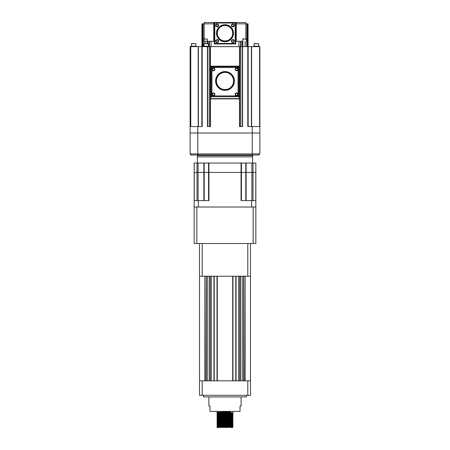 <?xml version="1.0" encoding="UTF-8"?>
<svg xmlns="http://www.w3.org/2000/svg" width="450" height="450" viewBox="0 0 450 450"><rect width="100%" height="100%" fill="white"/><g stroke="black" fill="none" stroke-linecap="round" stroke-linejoin="round"><path stroke-width="0.67" d="M225 427.095L225 427.5L225 427.095C235.378 426.921 235.378 426.741 225 426.561C214.622 426.381 214.622 426.201 225 426.026C235.378 425.846 235.378 425.666 225 425.486C214.622 425.312 214.622 425.132 225 424.952C235.378 424.772 235.378 424.592 225 424.418C214.622 424.238 214.622 424.058 225 423.877C235.378 423.697 235.378 423.523 225 423.343C214.622 423.163 214.622 422.983 225 422.809C235.378 422.629 235.378 422.449 225 422.269C214.622 422.089 214.622 421.914 225 421.734C235.378 421.554 235.378 421.374 225 421.194C214.622 421.02 214.622 420.84 225 420.66C235.378 420.48 235.378 420.3 225 420.126C214.622 419.946 214.622 419.766 225 419.586C235.378 419.411 235.378 419.231 225 419.051C214.622 418.871 214.622 418.691 225 418.517C235.378 418.337 235.378 418.157 225 417.977C214.622 417.797 214.622 417.623 225 417.442C235.378 417.262 235.378 417.082 225 416.908C214.622 416.728 214.622 416.548 225 416.368C235.378 416.188 235.378 416.014 225 415.834C214.622 415.654 214.622 415.474 225 415.294C235.378 415.119 235.378 414.939 225 414.759C214.622 414.579 214.622 414.405 225 414.225C235.378 414.045 235.378 413.865 225 413.685C214.622 413.511 214.622 413.331 225 413.151C235.378 412.971 235.378 412.791 225 412.616C214.622 412.436 214.622 412.256 225 412.076L230.687 411.941L230.237 412.346L230.687 412.746L225 412.616C214.622 412.436 214.622 412.256 225 412.076M222.053 414.017L218.402 413.741L232.312 413.314L233.044 412.886L233.044 411.407M222.053 426.892L217.603 426.69L216.956 427.5L225 427.365C214.622 427.185 214.622 427.011 225 426.831C235.378 426.651 235.378 426.471 225 426.291C214.622 426.116 214.622 425.936 225 425.756C235.378 425.576 235.378 425.402 225 425.222C214.622 425.042 214.622 424.862 225 424.682C235.378 424.507 235.378 424.327 225 424.147C214.622 423.968 214.622 423.787 225 423.613C235.378 423.433 235.378 423.253 225 423.073C214.622 422.899 214.622 422.719 225 422.539C235.378 422.359 235.378 422.179 225 421.999C214.622 421.824 214.622 421.644 225 421.464C235.378 421.284 235.378 421.11 225 420.93C214.622 420.75 214.622 420.57 225 420.39C235.378 420.216 235.378 420.036 225 419.856C214.622 419.676 214.622 419.501 225 419.321C235.378 419.141 235.378 418.961 225 418.781C214.622 418.607 214.622 418.427 225 418.247C235.378 418.067 235.378 417.887 225 417.713C214.622 417.532 214.622 417.353 225 417.173C235.378 416.998 235.378 416.818 225 416.638C214.622 416.458 214.622 416.278 225 416.098C235.378 415.924 235.378 415.744 225 415.564C214.622 415.384 214.622 415.209 225 415.029C235.378 414.849 235.378 414.669 225 414.489C214.622 414.315 214.622 414.135 225 413.955C235.378 413.775 235.378 413.601 225 413.421C214.622 413.241 214.622 413.061 225 412.881L230.687 412.746L230.687 411.941M225 427.5L232.397 427.236L233.044 426.836L232.397 426.156L227.936 425.959M230.692 426.696L225 426.561M225 426.831C235.378 426.651 235.378 426.471 225 426.291M217.603 426.69L232.312 426.184L233.044 425.762L232.397 425.081L227.942 424.89M230.692 425.621L225 425.486C214.622 425.312 214.622 425.132 225 424.952M225 425.756C235.378 425.576 235.378 425.402 225 425.222L219.308 425.087M222.053 420.457L217.603 420.249L216.956 420.654L217.603 421.335L216.956 421.729L217.603 422.409L216.956 422.803L217.603 423.484L216.956 423.872L217.603 424.558L216.956 425.222L217.603 425.627L232.312 425.115L233.044 424.688L232.397 424.007L227.942 423.816M230.692 424.547L222.058 424.35M225 424.682C235.378 424.507 235.378 424.327 225 424.147L219.308 424.012M217.603 424.541L232.312 424.041L233.044 423.619L232.397 422.933L227.942 422.741M230.692 423.478L222.058 423.281M225 423.613C235.378 423.433 235.378 423.253 225 423.073L219.308 422.938M217.603 423.473L232.312 422.966L233.044 422.544L232.397 421.864L227.942 421.667M230.692 422.404L222.058 422.207M225 422.539C235.378 422.359 235.378 422.179 225 421.999L219.308 421.869M217.603 422.398L232.312 421.892L233.044 421.47L232.397 420.789L227.942 420.598M230.692 421.329L225 421.194C214.622 421.02 214.622 420.84 225 420.66M225 421.464C235.378 421.284 235.378 421.11 225 420.93L219.308 420.795M233.044 420.396L232.397 419.715L227.942 419.524M230.692 420.261L225 420.126C214.622 419.946 214.622 419.766 225 419.586M225 420.39C235.378 420.216 235.378 420.036 225 419.856M217.603 420.249L232.312 419.749L233.044 419.046L227.947 418.849M230.692 419.186L225 419.051C214.622 418.871 214.622 418.691 225 418.517M222.053 419.383L218.402 419.108L232.397 418.657L233.044 418.252L232.397 417.572L227.942 417.381M230.692 418.112L225 417.977C214.622 417.797 214.622 417.623 225 417.442M225 418.247C235.378 418.067 235.378 417.887 225 417.713L219.308 417.577M222.053 418.309L218.402 418.033L232.397 417.583L233.044 417.178L232.397 416.498L227.942 416.306M230.692 417.037L225 416.908C214.622 416.728 214.622 416.548 225 416.368M225 417.173C235.378 416.998 235.378 416.818 225 416.638L219.308 416.503M233.044 416.109L232.397 415.423L218.402 415.884L217.603 415.963L216.956 416.638L217.603 417.049L230.237 416.638L233.044 416.109M230.692 415.969L225 415.834C214.622 415.654 214.622 415.474 225 415.294M227.947 415.631L219.308 415.429M232.397 415.434L233.044 415.035L232.397 414.349M230.692 414.894L225 414.759C214.622 414.579 214.622 414.405 225 414.225M227.947 414.557L219.308 414.36M222.053 415.091L218.402 414.816L232.312 414.382L233.044 413.961L232.397 413.28M230.692 413.82L225 413.685C214.622 413.511 214.622 413.331 225 413.151M227.947 413.483L219.308 413.286M222.064 426.499L216.956 426.296L217.603 425.616M217.603 420.266L216.956 419.861L217.603 419.181M217.603 419.192L216.956 418.787L217.603 418.106L216.956 417.437L217.603 417.032L222.053 417.24M225 418.781L219.308 418.646M222.053 416.166L217.603 415.974L216.956 415.569L217.603 414.889L216.956 414.219L217.603 413.814M217.603 413.826L216.956 413.426L217.603 412.74L230.237 412.346M246.459 395.314L246.459 396.923L203.541 396.923L203.541 395.314M241.093 396.923L241.093 406.041L240.019 406.041L240.019 411.407L209.981 411.407L209.981 406.041L208.907 406.041L208.907 396.923M236.053 380.829L236.053 276.227L238.68 276.227L238.68 380.829M242.702 380.829L242.702 276.227L240.823 276.227L240.823 380.829M204.885 380.829L204.885 276.227L205.155 380.829M209.177 380.829L209.177 276.227L207.298 276.227L207.298 380.829M247.798 395.314L247.798 380.829L250.481 380.829L250.481 395.314L199.519 395.314L199.519 243.506M250.481 380.829L250.481 276.227L247.798 276.227L247.798 243.506M245.115 380.829L245.115 276.227L244.845 380.829M235.783 380.829L235.783 276.227L235.783 380.829M232.993 380.829L232.993 276.227L232.993 380.829M232.723 380.829L232.723 276.227L217.277 276.227L217.277 380.829M217.007 380.829L217.007 276.227M214.217 380.829L214.217 276.227L214.217 380.829M213.947 380.829L213.947 276.227L211.32 276.227L211.32 380.829M247.798 380.829L199.519 380.829L199.519 276.227L247.798 276.227M210.246 276.227L210.246 380.829M206.224 276.227L206.224 380.829M243.776 276.227L243.776 380.829M239.754 276.227L239.754 380.829M202.202 380.829L202.202 395.314M222.053 412.948L217.603 412.757L216.956 412.352L216.956 411.407M232.397 427.236L232.836 427.5L230.687 427.5M232.397 427.224L227.936 427.033M217.603 421.324L232.397 420.789M232.397 418.657L227.942 418.449M250.481 243.506L250.481 276.227M202.202 243.506L202.202 276.227M196.836 207.028L196.836 243.506L194.158 243.506L194.158 207.028L255.842 207.028L255.842 243.506L253.164 243.506L253.164 207.028M196.836 243.506L253.164 243.506M253.699 46.637L253.699 46.209L259.065 46.209L259.065 46.637M254.104 46.209L254.317 43.526L258.66 43.74L254.104 43.74M258.66 46.209L258.66 43.74M203.541 46.637L203.541 46.209L208.907 46.209L208.907 46.637M203.946 46.209L204.159 43.526L208.507 43.74L203.946 43.74M208.507 46.209L208.507 43.74M190.935 46.637L190.935 46.209L196.301 46.209L196.301 46.637M191.34 46.209L191.554 43.526L195.896 43.74L191.34 43.74M195.896 46.209L195.896 43.74M209.25 126.568L209.25 46.637L202.202 46.637L202.202 126.568L190.131 126.568L190.131 46.637L201.932 46.637L201.932 23.839L214.262 23.839L214.262 22.5L245.739 22.5L245.739 23.839L245.739 22.5M231.401 41.102A1.474 1.474 0 0 0 232.875 42.576A1.474 1.474 0 0 0 234.349 41.102A1.474 1.474 0 0 0 232.875 39.628A1.474 1.474 0 0 0 231.401 41.102M232.875 42.148A1.046 1.046 0 0 1 231.829 41.102A1.046 1.046 0 0 1 232.875 40.056A1.046 1.046 0 0 1 233.921 41.102A1.046 1.046 0 0 1 232.875 42.148M231.401 25.352A1.474 1.474 0 0 0 232.875 26.831A1.474 1.474 0 0 0 234.349 25.352A1.474 1.474 0 0 0 232.875 23.878A1.474 1.474 0 0 0 231.401 25.352M232.875 26.398A1.046 1.046 0 0 1 231.829 25.352A1.046 1.046 0 0 1 232.875 24.306A1.046 1.046 0 0 1 233.921 25.352A1.046 1.046 0 0 1 232.875 26.398M215.651 41.102A1.474 1.474 0 0 0 217.125 42.576A1.474 1.474 0 0 0 218.599 41.102A1.474 1.474 0 0 0 217.125 39.628A1.474 1.474 0 0 0 215.651 41.102M217.125 42.148A1.046 1.046 0 0 1 216.079 41.102A1.046 1.046 0 0 1 217.125 40.056A1.046 1.046 0 0 1 218.171 41.102A1.046 1.046 0 0 1 217.125 42.148M215.651 25.352A1.474 1.474 0 0 0 217.125 26.831A1.474 1.474 0 0 0 218.599 25.352A1.474 1.474 0 0 0 217.125 23.878A1.474 1.474 0 0 0 215.651 25.352M217.125 26.398A1.046 1.046 0 0 1 216.079 25.352A1.046 1.046 0 0 1 217.125 24.306A1.046 1.046 0 0 1 218.171 25.352A1.046 1.046 0 0 1 217.125 26.398M216.484 33.227A8.516 8.516 0 0 1 225 24.711A8.516 8.516 0 0 1 233.516 33.227A8.516 8.516 0 0 1 225 41.743A8.516 8.516 0 0 1 216.484 33.227M217.018 33.227A7.982 7.982 0 0 1 225 25.251A7.982 7.982 0 0 1 232.982 33.227A7.982 7.982 0 0 1 225 41.209A7.982 7.982 0 0 1 217.018 33.227M232.712 33.227A7.712 7.712 0 0 1 225 40.939A7.712 7.712 0 0 1 217.288 33.227A7.712 7.712 0 0 1 225 25.515A7.712 7.712 0 0 1 232.712 33.227M242.432 41.276L235.727 41.276M242.702 41.006L242.916 38.863L246.459 39.077L242.702 39.077M246.459 41.006L246.459 39.077M207.135 43.526L207.135 41.276L203.276 41.276L203.276 46.637L203.276 41.006L207.568 41.276M203.541 41.006L203.76 38.863L207.298 39.077L203.541 39.077M207.298 41.006L207.298 39.077M214.262 23.839L213.801 23.839L213.801 22.5L204.261 22.5L204.261 23.839M235.738 22.5L235.738 23.839L236.199 23.839L236.199 22.5M236.531 95.377A1.046 1.046 0 0 1 235.485 94.326A1.046 1.046 0 0 1 236.531 93.279A1.046 1.046 0 0 1 237.583 94.326A1.046 1.046 0 0 1 236.531 95.377M237.932 94.326A1.401 1.401 0 0 1 236.531 95.726A1.401 1.401 0 0 1 235.131 94.326A1.401 1.401 0 0 1 236.531 92.925A1.401 1.401 0 0 1 237.932 94.326M236.531 70.431A1.046 1.046 0 0 1 235.485 69.384A1.046 1.046 0 0 1 236.531 68.332A1.046 1.046 0 0 1 237.583 69.384A1.046 1.046 0 0 1 236.531 70.431M237.932 69.384A1.401 1.401 0 0 1 236.531 70.785A1.401 1.401 0 0 1 235.131 69.384A1.401 1.401 0 0 1 236.531 67.984A1.401 1.401 0 0 1 237.932 69.384M213.469 95.377A1.046 1.046 0 0 1 212.417 94.326A1.046 1.046 0 0 1 213.469 93.279A1.046 1.046 0 0 1 214.515 94.326A1.046 1.046 0 0 1 213.469 95.377M214.869 94.326A1.401 1.401 0 0 1 213.469 95.726A1.401 1.401 0 0 1 212.068 94.326A1.401 1.401 0 0 1 213.469 92.925A1.401 1.401 0 0 1 214.869 94.326M213.469 70.431A1.046 1.046 0 0 1 212.417 69.384A1.046 1.046 0 0 1 213.469 68.332A1.046 1.046 0 0 1 214.515 69.384A1.046 1.046 0 0 1 213.469 70.431M214.869 69.384A1.401 1.401 0 0 1 213.469 70.785A1.401 1.401 0 0 1 212.068 69.384A1.401 1.401 0 0 1 213.469 67.984A1.401 1.401 0 0 1 214.869 69.384M215.612 80.972A9.388 9.388 0 0 1 225 71.584A9.388 9.388 0 0 1 234.388 80.972A9.388 9.388 0 0 1 225 90.36A9.388 9.388 0 0 1 215.612 80.972M216.146 80.972A8.854 8.854 0 0 1 225 72.118A8.854 8.854 0 0 1 233.854 80.972A8.854 8.854 0 0 1 225 89.82A8.854 8.854 0 0 1 216.146 80.972M233.584 80.972A8.584 8.584 0 0 1 225 89.556A8.584 8.584 0 0 1 216.416 80.972A8.584 8.584 0 0 1 225 72.388A8.584 8.584 0 0 1 233.584 80.972M207.411 46.637L207.411 126.568L210.516 126.568L210.516 98.888M197.747 126.568L197.747 133.003L190.131 133.003L190.131 153.922L191.205 154.997L198.118 154.997L197.747 153.922L197.747 133.003L252.253 133.003L190.131 133.003L190.131 126.568M251.426 126.568L251.426 46.637L248.068 46.637L248.068 126.568L247.798 46.637L247.798 126.568L252.253 126.568L252.253 153.922L251.882 154.997L198.118 154.997M247.798 46.637L209.25 46.637M239.484 98.888L239.484 126.568L242.589 126.568L242.589 46.637M246.724 46.637L246.724 41.276L246.724 46.637L246.724 41.276L247.264 41.276L247.264 46.637M213.801 22.5L214.262 22.5M210.246 126.568L210.246 98.888L239.754 98.888L239.754 46.637M210.516 66.381L210.516 98.617L239.484 98.617L239.484 66.381L238.061 67.494L211.939 67.494L210.516 66.381L239.484 66.381M210.606 98.617L210.887 96.739L239.113 96.739L239.394 98.617M238.061 95.934L211.939 95.934L211.134 96.739L211.134 66.69L238.866 66.69L238.866 96.739L238.061 95.934L238.061 67.494M210.246 98.888L210.246 66.167L239.754 66.167M235.738 23.839L248.068 23.839L248.068 46.637M235.727 22.5L235.727 43.959L214.273 43.959L214.273 22.5M235.221 43.447L235.221 23.012L214.779 23.012L214.779 43.447L235.221 43.447M252.253 126.568L259.869 126.568L259.869 133.003L252.253 133.003L259.869 133.003L259.869 153.922L258.795 154.997L251.882 154.997M259.869 126.568L259.869 46.637L251.426 46.637M202.202 46.637L201.932 126.568M239.754 126.568L239.754 98.888M210.246 66.167L210.246 46.637M240.559 46.637L240.559 41.276L240.559 46.637M214.273 41.276L209.441 41.276L209.441 46.637L209.441 41.276L207.135 41.276M202.736 46.637L202.736 41.276L203.276 41.276M194.158 207.028L194.158 172.429L203.873 172.429L203.873 200.593M194.248 163.041L194.158 172.429L194.158 163.041L203.873 163.041L203.873 172.429L255.842 172.429L255.842 207.028M246.127 200.593L246.127 172.429L255.842 172.429L255.842 163.041L255.752 200.593M203.873 163.041L241.059 163.041L241.059 200.593L251.657 200.593L251.657 207.028L198.343 207.028L198.343 200.593L208.941 200.593L208.941 172.429L246.127 172.429L246.127 163.041L255.752 163.041M204.199 163.041L204.199 172.429L198.084 172.429L198.084 200.593M251.657 200.593L255.842 200.593M194.158 200.593L198.343 200.593M258.795 154.997L259.869 153.922L197.747 153.922L197.775 154.344M197.747 153.922L190.131 153.922L190.215 154.333M190.221 154.35L191.205 154.997M208.373 154.997L196.836 154.997A0.534 0.534 0 0 1 197.376 155.531L197.376 156.876L252.624 156.876L252.624 155.531A0.534 0.534 0 0 1 253.164 154.997L241.627 154.997M196.836 154.997L253.164 154.997M259.869 146.863L259.869 147.392M259.869 144.861L259.869 144.579M259.869 145.204L259.869 146.239M197.376 163.041L197.376 156.876L252.624 156.876L252.624 163.041M241.059 163.041L246.127 163.041M204.199 200.593L204.199 172.429L208.941 172.429L208.941 163.041M194.248 200.593L194.248 172.429L198.084 172.429L198.084 163.041M190.761 126.568L190.761 46.637M234.304 41.102A1.429 1.429 0 0 1 232.875 42.536A1.429 1.429 0 0 1 231.446 41.102A1.429 1.429 0 0 1 232.875 39.673A1.429 1.429 0 0 1 234.304 41.102M234.304 25.352A1.429 1.429 0 0 1 232.875 26.786A1.429 1.429 0 0 1 231.446 25.352A1.429 1.429 0 0 1 232.875 23.923A1.429 1.429 0 0 1 234.304 25.352M218.554 41.102A1.429 1.429 0 0 1 217.125 42.536A1.429 1.429 0 0 1 215.696 41.102A1.429 1.429 0 0 1 217.125 39.673A1.429 1.429 0 0 1 218.554 41.102M218.554 25.352A1.429 1.429 0 0 1 217.125 26.786A1.429 1.429 0 0 1 215.696 25.352A1.429 1.429 0 0 1 217.125 23.923A1.429 1.429 0 0 1 218.554 25.352M211.939 95.934L211.939 67.494M213.767 41.276L213.767 23.839M204.159 38.863L204.159 23.839M203.107 41.276L203.107 23.839M210.516 66.167L210.516 46.637M239.484 66.167L239.484 46.637M201.842 126.568L201.842 46.637L201.842 126.568M259.599 126.568L259.599 46.637M251.629 126.568L251.629 46.637M248.158 126.568L248.158 46.637M242.359 126.568L242.359 46.637M240.75 126.568L240.75 46.637M207.641 126.568L207.641 46.637M198.388 126.568L198.388 46.637M198.203 126.568L198.203 46.637M209.104 46.637L209.104 41.276L209.104 46.637M247.528 46.637L247.528 23.839M246.893 41.276L246.893 23.839M245.115 46.637L245.115 41.276M242.865 46.637L242.865 41.276M242.083 46.637L242.083 41.276M240.896 46.637L240.896 41.276M238.944 46.637L238.944 41.276M211.056 46.637L211.056 41.276M207.917 43.526L207.917 41.276M204.885 43.526L204.885 41.276M202.472 46.637L202.472 23.839M245.841 38.863L245.841 23.839M236.233 41.276L236.233 23.839M208.564 200.593L208.564 163.041M241.436 163.041L241.436 200.593M252.984 163.041L252.984 200.593M251.916 200.593L251.916 163.041M197.016 200.593L197.016 163.041M245.801 200.593L245.801 163.041M197.376 155.531L252.624 155.531M232.397 418.641L233.044 419.046M216.956 426.302L217.603 426.701M233.044 420.401L232.397 420.801"/></g></svg>
